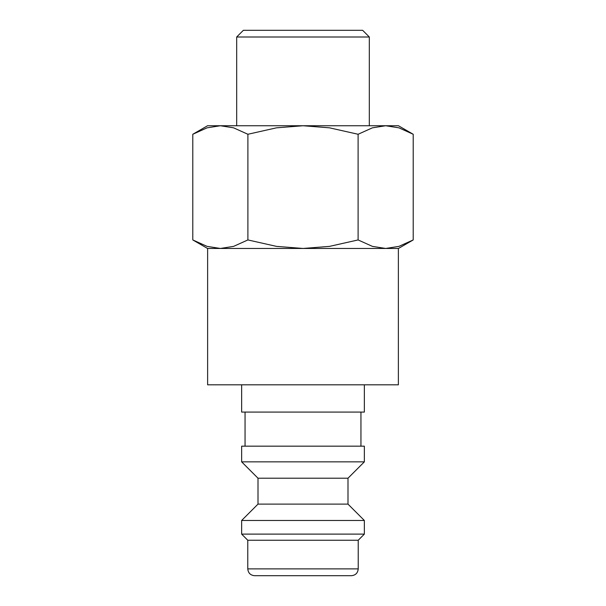 <?xml version="1.0" encoding="UTF-8"?>
<svg xmlns="http://www.w3.org/2000/svg" width="606" height="606" viewBox="0 0 606 606"><rect width="100%" height="100%" fill="white"/><g stroke="black" fill="none" stroke-linecap="round" stroke-linejoin="round"><path stroke-width="0.91" d="M241.642 384.81L241.642 412.08L364.357 412.08L364.357 384.81M360.949 446.167L360.949 412.08M245.051 412.08L245.051 446.167M364.357 461.848L364.357 446.167L241.642 446.167L241.642 461.848L258.005 478.21L258.005 504.116L241.642 520.478L241.642 534.113L247.778 540.249L247.778 568.882L358.222 568.882L358.222 540.249L364.357 534.113L364.357 520.478L347.995 504.116L347.995 478.21L364.357 461.848L241.642 461.848M247.778 568.882C248.18 573.026 250.452 575.299 254.596 575.7L351.404 575.7C355.548 575.299 357.82 573.026 358.222 568.882M220.342 248.46L303 248.46L276.457 246.369L247.892 239.938L233.613 246.369L220.342 248.46L207.07 246.369L192.791 239.938L207.555 248.46L220.342 248.46L207.623 248.46L207.623 384.81L398.377 384.81L398.377 248.46L385.658 248.46L398.445 248.46L413.209 239.938L398.93 246.369L385.658 248.46L372.387 246.369L358.108 239.938L329.543 246.369L303 248.46L385.658 248.46M413.209 134.267L398.445 125.745L385.658 125.745L398.93 127.836L413.209 134.267L413.209 239.938M207.555 125.745L192.791 134.267L207.07 127.836L220.342 125.745L303 125.745L329.543 127.836L358.108 134.267L372.387 127.836L385.658 125.745L303 125.745L276.457 127.836L247.892 134.267L233.613 127.836L220.342 125.745L207.555 125.745M236.681 125.745L236.681 36.996L243.37 30.3L362.63 30.3L369.319 36.996L369.319 125.745M236.681 36.996L369.319 36.996M247.892 239.938L247.892 134.267M192.791 239.938L192.791 134.267M358.108 239.938L358.108 134.267M247.778 540.249L358.222 540.249M241.642 534.113L364.357 534.113M241.642 520.478L364.357 520.478M258.005 504.116L347.995 504.116M258.005 478.21L347.995 478.21"/></g></svg>
